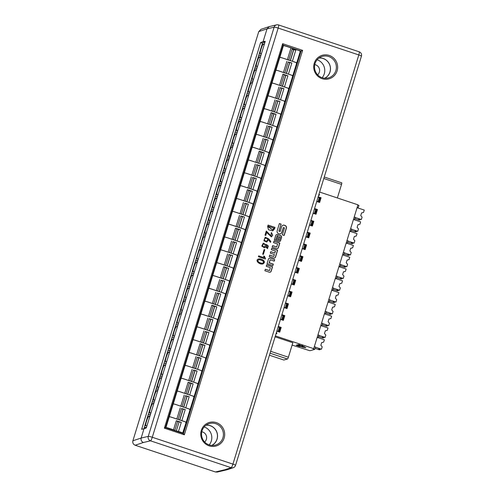 <?xml version="1.0" encoding="UTF-8"?>
<svg xmlns="http://www.w3.org/2000/svg" width="497" height="497" viewBox="0 0 497 497"><rect width="100%" height="100%" fill="white"/><g stroke="black" fill="none" stroke-linecap="round" stroke-linejoin="round"><path stroke-width="0.75" d="M270.318 258.198L274.723 259.664L274.263 261.149L270.163 259.788L269.25 262.745L273.35 264.112L272.896 265.597L267.057 263.652L268.43 259.179A1.541 1.503 74.4 0 1 270.318 258.198L274.723 259.664M266.249 266.274L266.703 264.789L272.542 266.734L271.169 271.207A1.541 1.503 -105.6 0 1 269.281 272.188L264.876 270.722L265.336 269.237L269.436 270.604L270.349 267.641L266.249 266.274M263.435 260.273C264.833 261.664 264.659 262.888 262.907 263.938C259.304 264.938 254.57 260.148 258.558 258.974C259.937 258.657 261.565 259.092 263.435 260.273M264.783 249.711L263.335 254.414L262.689 254.197L264.137 249.494L264.783 249.711L264.112 249.581M270.784 241.393L270.492 242.337L268.349 239.716L266.814 242.033L263.919 240.79L265.205 237.231L268.709 238.833L270.784 241.393L268.56 238.877L265.131 237.255M275.003 227.39L274.568 228.794L272.797 230.869L268.492 229.763L267.635 226.483L268.069 225.085L275.003 227.39L268.045 225.166M224.147 438.043A12.251 11.947 74.4 0 0 210.107 422.27A12.251 11.947 74.4 0 0 203.919 442.398A12.251 11.947 74.4 0 0 224.147 438.043M337.103 70.866A12.251 11.947 74.4 0 0 323.069 55.092A12.251 11.947 74.4 0 0 316.875 75.221A12.251 11.947 74.4 0 0 337.103 70.866M271.163 233.323L271.53 232.584L272.716 235.249L271.381 236.876L266.653 232.453L265.733 235.429L265.007 235.18L266.286 231.018L271.126 235.976L271.163 233.323M265.398 246.978L264.447 247.767L261.776 246.09L263.311 243.12L266.088 244.891L266.771 244.468L267.703 248.624L265.398 246.978L264.373 247.786M258.39 256.7L258.639 255.874L264.236 257.738L263.64 256.036L264.41 256.297L265.516 258.527L265.361 259.024L258.39 256.7M281.19 224.166L279.389 223.563L277.146 230.844A2.187 2.131 74.4 0 0 278.55 233.596L279.196 233.814A2.187 2.131 74.4 0 0 281.874 232.416L283.371 227.558L284.489 227.93L282.352 234.864L284.16 235.466L286.396 228.185A2.187 2.131 74.4 0 0 284.998 225.433L284.346 225.216A2.187 2.131 74.4 0 0 281.669 226.613L280.178 231.472L279.053 231.099L281.041 224.209L278.904 231.142L280.178 231.472M280.557 235.541L277.593 234.553A1.541 1.503 74.4 0 0 275.705 235.535L274.332 240.008L275.692 240.461L277.14 235.74L278.146 236.075L276.692 240.79L278.73 241.474A1.541 1.503 74.4 0 0 280.619 240.492L281.544 237.479A1.541 1.503 74.4 0 0 280.557 235.541L280.407 235.584A1.541 1.503 -105.6 0 1 281.395 237.523L280.47 240.529A1.541 1.503 -105.6 0 1 279.519 241.517M273.518 242.642L273.977 241.151L279.817 243.095L278.438 247.574A1.541 1.503 -105.6 0 1 276.556 248.556L272.151 247.09L272.604 245.599L276.711 246.966L277.618 244.008L273.518 242.642M271.337 249.718L271.797 248.233L277.637 250.177L275.524 257.055A1.541 1.503 -105.6 0 1 273.636 258.042L269.231 256.57L269.691 255.085L273.791 256.452L274.387 254.514L270.287 253.147L270.741 251.656L274.847 253.023L275.444 251.084L271.337 249.718M144.08 428.725L146.311 427.911L265.236 41.332L263.13 41.537L264.951 42.146M173.186 404.098L177.087 391.288C177.18 390.555 183.48 393.046 186.717 394.028C189.537 395.022 195.917 396.873 193.637 396.799M169.235 416.933L173.142 404.123C173.229 403.39 179.529 405.881 182.766 406.863C185.586 407.857 191.966 409.702 189.692 409.634M165.911 427.625L169.191 416.958C169.284 416.225 175.584 418.71 178.821 419.698C181.641 420.686 188.021 422.537 185.741 422.469M236.361 198.738L240.268 185.921C240.362 185.188 246.661 187.68 249.892 188.661C252.718 189.655 259.099 191.507 256.819 191.432M260.049 121.728L263.957 108.918C264.05 108.184 270.349 110.669 273.586 111.657C276.407 112.645 282.787 114.496 280.507 114.428M252.153 147.398L256.061 134.588C256.148 133.861 262.453 136.346 265.684 137.327C268.51 138.321 274.891 140.173 272.611 140.098M264 108.893L267.908 96.083C267.995 95.349 274.301 97.834 277.531 98.822C280.351 99.816 286.732 101.661 284.458 101.593M196.874 327.082L200.782 314.272C200.875 313.545 207.174 316.03 210.405 317.011C213.232 318.005 219.612 319.857 217.332 319.788M256.104 134.563L260.012 121.753C260.099 121.026 266.398 123.511 269.635 124.492C272.455 125.486 278.836 127.338 276.562 127.269M228.465 224.402L232.372 211.592C232.459 210.865 238.759 213.35 241.996 214.337C244.816 215.325 251.196 217.177 248.922 217.108M204.776 301.412L208.678 288.602C208.771 287.869 215.071 290.354 218.307 291.341C221.128 292.335 227.508 294.181 225.228 294.112M220.569 250.078L224.47 237.268C224.563 236.535 230.863 239.026 234.099 240.008C236.92 241.002 243.3 242.853 241.02 242.778M192.929 339.917L196.837 327.107C196.924 326.38 203.223 328.865 206.46 329.846C209.28 330.84 215.661 332.692 213.387 332.617M221.01 278.09L220.27 277.817C217.431 276.904 212.387 275.003 212.635 275.742L216.574 262.938C216.667 262.205 222.967 264.69 226.203 265.678C229.024 266.665 235.404 268.517 233.124 268.448M244.257 173.062L248.165 160.251C248.258 159.525 254.557 162.01 257.788 162.991C260.614 163.985 266.995 165.836 264.715 165.768M185.033 365.593L188.935 352.777C189.028 352.05 195.327 354.535 198.564 355.523C201.384 356.511 207.765 358.362 205.485 358.294M267.951 96.058L271.853 83.248C271.946 82.514 278.245 85.006 281.482 85.987C284.303 86.981 290.683 88.833 288.403 88.758M216.617 262.913L220.525 250.103C220.612 249.37 226.918 251.855 230.148 252.843C232.969 253.837 239.349 255.682 237.075 255.613M208.721 288.577L212.629 275.767C212.716 275.034 219.022 277.525 222.252 278.506C225.073 279.5 231.459 281.352 229.179 281.277M256.545 162.581L255.812 162.308C252.967 161.388 247.922 159.494 248.171 160.227L252.109 147.423C252.203 146.69 258.502 149.181 261.739 150.162C264.559 151.156 270.94 153.008 268.66 152.933M232.416 211.573L236.317 198.757C236.41 198.03 242.71 200.515 245.947 201.502C248.767 202.49 255.147 204.342 252.867 204.273M181.082 378.428L184.99 365.612C185.077 364.885 191.376 367.37 194.613 368.358C197.433 369.346 203.813 371.197 201.54 371.129M240.312 185.897L244.22 173.086C244.307 172.353 250.606 174.845 253.843 175.826C256.663 176.82 263.043 178.672 260.77 178.597M200.825 314.247L204.733 301.43C204.82 300.704 211.126 303.189 214.356 304.176C217.177 305.164 223.557 307.016 221.283 306.947M224.514 237.243L228.421 224.427C228.514 223.7 234.814 226.185 238.044 227.172C240.871 228.16 247.251 230.012 244.971 229.943M188.978 352.758L192.886 339.942C192.973 339.209 199.278 341.7 202.509 342.681C205.336 343.675 211.716 345.527 209.436 345.452M177.131 391.263L181.038 378.447C181.132 377.72 187.431 380.205 190.662 381.193C193.488 382.181 199.869 384.032 197.589 383.964M183.101 433.353L300.697 51.098M279.799 57.553L283.371 45.817C283.464 45.084 289.763 47.569 292.994 48.557C295.821 49.545 302.201 51.396 299.921 51.328M275.847 70.381L279.755 57.571C279.842 56.844 286.142 59.329 289.378 60.317C292.199 61.305 298.579 63.156 296.305 63.088M271.896 83.223L275.804 70.406C275.897 69.679 282.197 72.164 285.427 73.152C288.254 74.14 294.634 75.991 292.354 75.923M283.104 45.128L301.089 51.092L283.11 45.103L282.644 43.699L302.611 50.352L184.331 434.819L183.43 433.552L301.089 51.092L302.611 50.352M184.331 434.819L164.364 428.166L165.458 427.557L283.091 45.103M264.87 42.164L263.118 41.58L267.026 28.869L258.763 31.597L132.885 440.783L141.148 438.05C140.719 440.149 141.477 441.634 143.409 442.498L135.147 445.231L215.425 471.976L225.054 469.696L226.905 469.783L233.279 467.689A3.535 3.454 -108.3 0 1 231.136 467.683A3.535 0.652 -71.6 0 0 232.925 464.123L358.803 54.943L278.171 28.074L152.287 437.261L232.925 464.123A3.535 0.429 -162.9 0 1 235.547 465.372L361.431 56.192A3.535 0.429 -162.9 0 0 358.803 54.943A3.535 0.652 -71.6 0 0 359.169 51.8L278.531 24.937A3.535 3.535 0 0 0 276.556 24.862A3.535 3.436 -103.3 0 1 276.599 24.85L269.219 26.608L267.026 28.869L274.133 27.186A3.535 3.436 -103.3 0 1 276.562 24.862M322.155 77.712A11.158 10.878 74.4 0 0 317.142 59.789M317.645 74.811A5.858 5.715 74.4 0 0 314.794 64.61M209.2 444.89A11.158 10.878 74.4 0 0 204.18 426.966M204.689 441.988A5.858 5.715 74.4 0 0 201.832 431.787M144.018 428.706L141.639 429.309L260.608 42.593L263.118 41.58M135.147 445.231C133.215 444.361 132.457 442.883 132.885 440.783M226.899 469.783L217.276 472.063L215.425 471.976M144.006 428.749L141.148 438.05L148.255 436.372A3.535 3.436 76.7 0 0 150.504 440.82L231.136 467.683L225.054 469.696M260.608 42.593L262.484 43.22M258.763 31.597L260.956 29.342L269.219 26.608M165.526 427.501L183.318 433.427L300.915 51.172L283.122 45.246L165.526 427.501M211.685 445.411A10.654 10.387 74.4 0 0 206.038 425.227M211.828 445.424A10.729 10.462 74.4 0 0 206.149 425.14M222.917 437.77A11.17 10.897 74.4 0 0 208.69 423.798A11.17 10.897 74.4 0 0 214.698 445.256A11.17 10.897 74.4 0 0 222.917 437.77M301.045 51.104L183.399 433.533M324.647 78.234A10.654 10.387 74.4 0 0 318.993 58.05M324.789 78.246A10.729 10.462 74.4 0 0 319.111 57.969M335.873 70.593A11.17 10.897 74.4 0 0 321.646 56.627A11.17 10.897 74.4 0 0 327.653 78.079A11.17 10.897 74.4 0 0 335.873 70.593M209.268 316.632L208.429 316.316L211.859 305.183L216.822 306.835L213.393 317.974L212.436 317.689M211.859 305.183L213.132 305.835M211.418 317.353L214.785 306.388L213.138 305.935M214.785 306.388L216.822 306.835M211.287 317.31L214.636 306.432M200.794 314.241C200.54 313.501 205.584 315.402 208.429 316.316M213.393 317.974C216.04 318.794 219.134 319.882 217.344 319.751M186.015 298.846L183.642 299.511L179.703 312.315L182.076 311.65M185.499 300.53L184.002 300.952A6.393 1.18 -71.6 0 0 181.101 310.383L182.598 309.96M184.002 300.952L185.244 301.362M252.619 177.485L256.309 178.485L254.122 178.081L250.774 188.959M252.625 177.578L254.122 178.081M248.755 188.282L247.916 187.965C245.108 187.065 240.051 185.157 240.281 185.884M256.831 191.401C258.608 191.519 255.501 190.438 252.88 189.618L251.923 189.338M225.501 170.496L223.128 171.161L219.202 183.989M221.563 183.3L219.189 183.965M224.986 172.179L223.488 172.596A6.393 1.18 -71.6 0 0 220.587 182.032L222.084 181.61M223.488 172.596L224.731 173.012M193.389 370.017L197.079 371.011L194.892 370.607L191.55 381.485M193.395 370.11L194.892 370.607M189.525 380.808L188.686 380.497C185.878 379.59 180.821 377.683 181.051 378.416M197.601 383.926C199.378 384.044 196.278 382.97 193.65 382.15L192.693 381.864M166.271 363.027L163.898 363.692L159.972 376.515M162.333 375.825L159.959 376.49M165.756 364.705L164.258 365.127A6.393 1.18 -71.6 0 0 161.357 374.558L162.854 374.142M164.258 365.127L165.501 365.537M244.723 203.161L248.413 204.155L246.226 203.751L242.878 214.629M244.723 203.254L246.226 203.751M240.852 213.952L240.02 213.642C237.206 212.735 232.155 210.827 232.379 211.56M248.929 217.071C250.705 217.189 247.605 216.114 244.984 215.294L244.027 215.008M217.605 196.172L215.226 196.837L211.306 209.659M213.667 208.97L211.287 209.635M217.083 197.849L215.592 198.272A6.393 1.18 -71.6 0 0 212.691 207.703L214.182 207.286M215.592 198.272L216.829 198.682M255.812 162.308L259.235 151.169L264.199 152.821L260.776 163.96L259.95 163.712M259.235 151.169L260.515 151.827M258.8 163.327L262.167 152.38L260.515 151.92M262.167 152.38L264.199 152.821M258.676 163.289L262.018 152.417M260.776 163.96C263.416 164.78 266.516 165.868 264.721 165.743M233.397 144.832L231.024 145.497L227.079 158.301L229.459 157.636M232.876 146.522L231.385 146.938A6.393 1.18 -71.6 0 0 228.483 156.369L229.974 155.952M231.385 146.938L232.621 147.348M232.956 239.629L232.118 239.312L235.547 228.173L240.511 229.831L237.088 240.964L236.125 240.685M235.547 228.173L236.82 228.831M235.106 240.343L238.479 229.384L236.827 228.924M238.479 229.384L240.511 229.831M234.982 240.299L238.324 229.428M224.482 237.231C224.234 236.497 229.272 238.392 232.118 239.312M237.088 240.964C239.728 241.79 242.822 242.878 241.033 242.747M209.709 221.836L207.33 222.501L203.391 235.311L205.77 234.646M209.187 223.526L207.69 223.942A6.393 1.18 -71.6 0 0 204.789 233.373L206.286 232.956M207.69 223.942L208.933 224.358M221.028 280.165L224.719 281.159L222.532 280.762L219.189 291.633M221.035 280.258L222.532 280.762M217.164 290.962L216.325 290.646C213.517 289.739 208.467 287.838 208.69 288.564M225.24 294.081C227.017 294.199 223.917 293.118 221.295 292.298L220.333 292.019M191.556 273.835L193.923 273.151L191.538 273.841L187.617 286.67M189.978 285.974L187.599 286.639M193.395 274.86L191.898 275.276A6.393 1.18 -71.6 0 0 188.997 284.706L190.494 284.29M191.898 275.276L193.14 275.692M228.924 254.501L232.615 255.495L230.428 255.098L227.086 265.97M228.931 254.594L230.428 255.098M225.06 265.299L224.222 264.982C221.413 264.075 216.357 262.174 216.586 262.901M233.136 268.417C234.913 268.535 231.813 267.454 229.192 266.634L228.229 266.355M201.807 247.512L199.434 248.177L195.514 261.006M197.868 260.31L195.495 260.975M201.291 249.196L199.794 249.612A6.393 1.18 -71.6 0 0 196.893 259.043L198.39 258.626M199.794 249.612L201.037 250.028M280.258 87.646L283.949 88.64L281.762 88.242L278.413 99.114M280.258 87.739L281.762 88.242M276.394 98.443L275.555 98.126C272.741 97.219 267.69 95.318 267.92 96.045M284.47 101.562C286.247 101.68 283.141 100.599 280.519 99.779L279.562 99.499M253.141 80.657L250.761 81.322L246.841 94.15M249.202 93.455L246.829 94.119M252.625 82.34L251.128 82.757A6.393 1.18 -71.6 0 0 248.227 92.187L249.724 91.771M251.128 82.757L252.364 83.173M197.34 357.181L201.024 358.175L198.843 357.772L195.495 368.65M197.34 357.275L198.843 357.772M193.47 367.979L192.637 367.662C189.823 366.755 184.772 364.848 184.996 365.581M201.546 371.091C203.323 371.209 200.223 370.135 197.601 369.314L196.644 369.035M170.222 350.192L167.843 350.857L163.923 363.68M166.284 362.99L163.904 363.655M169.701 351.87L168.21 352.292A6.393 1.18 -71.6 0 0 165.308 361.723L166.799 361.307M168.21 352.292L169.446 352.702M256.564 164.65L260.254 165.65L258.073 165.246L254.725 176.124M256.57 164.743L258.073 165.246M252.7 175.447L251.861 175.13C249.053 174.23 244.002 172.322 244.226 173.055M260.776 178.566C262.553 178.684 259.453 177.603 256.831 176.789L255.874 176.503M229.452 157.661L227.073 158.326L223.153 171.154M225.514 170.465L223.134 171.13M228.931 159.344L227.433 159.761A6.393 1.18 -71.6 0 0 224.532 169.197L226.029 168.775M227.433 159.761L228.676 160.177M220.27 277.817L223.7 266.684L228.663 268.337L225.24 279.476L224.414 279.227M223.7 266.684L224.973 267.343M223.265 278.842L226.632 267.889L224.979 267.436M226.632 267.889L228.663 268.337M223.134 278.798L226.483 267.933M225.24 279.476C227.881 280.296 230.975 281.383 229.185 281.252M197.862 260.347L195.483 261.012L191.544 273.816M197.34 262.031L195.843 262.453A6.393 1.18 -71.6 0 0 192.942 271.884L194.439 271.461M195.843 262.453L197.085 262.863M197.421 355.144L196.582 354.827L200.011 343.688L204.975 345.34L201.552 356.479L200.589 356.2M200.011 343.688L201.285 344.346M199.57 355.858L202.944 344.899L201.291 344.44M202.944 344.899L204.975 345.34M199.446 355.815L202.788 344.937M188.947 352.746C188.692 352.013 193.737 353.907 196.582 354.827M201.552 356.479C204.192 357.3 207.286 358.387 205.497 358.256M174.167 337.351L171.794 338.016L167.856 350.82L170.229 350.155M173.652 339.041L172.155 339.457A6.393 1.18 -71.6 0 0 169.253 348.888L170.751 348.472M172.155 339.457L173.397 339.867M205.236 331.505L208.926 332.505L206.74 332.102L203.391 342.98M205.236 331.598L206.74 332.102M201.372 342.303L200.533 341.986C197.725 341.085 192.668 339.178 192.898 339.905M209.448 345.421C211.225 345.539 208.119 344.458 205.497 343.638L204.54 343.359M178.119 324.516L175.745 325.181L171.819 338.01M174.18 337.32L171.807 337.985M177.603 326.2L176.106 326.616A6.393 1.18 -71.6 0 0 173.204 336.053L174.702 335.63M176.106 326.616L177.348 327.032M232.876 241.666L236.566 242.666L234.379 242.263L231.03 253.135M232.876 241.759L234.379 242.263M229.011 252.464L228.173 252.147C225.358 251.24 220.308 249.339 220.538 250.066M237.081 255.582C238.864 255.7 235.758 254.619 233.136 253.799L232.18 253.52M205.758 234.677L203.379 235.342L199.459 248.171M201.819 247.475L199.446 248.14M205.242 236.361L203.745 236.777A6.393 1.18 -71.6 0 0 200.844 246.208L202.335 245.791M203.745 236.777L204.981 237.193M217.083 293L220.774 293.994L218.587 293.59L215.238 304.468M217.083 293.093L218.587 293.59M213.219 303.797L212.381 303.481C209.566 302.574 204.515 300.673 204.745 301.399M221.295 306.916C223.072 307.034 219.966 305.953 217.344 305.133L216.388 304.854M189.966 286.011L187.586 286.676L183.666 299.505M186.027 298.809L183.654 299.474M189.45 287.695L187.953 288.111A6.393 1.18 -71.6 0 0 185.052 297.541L186.543 297.125M187.953 288.111L189.189 288.521M240.772 215.996L244.462 216.99L242.275 216.586L238.933 227.464M240.778 216.089L242.275 216.586M236.907 226.787L236.069 226.47C233.261 225.57 228.204 223.662 228.434 224.395M244.984 229.906C246.76 230.024 243.66 228.949 241.033 228.129L240.076 227.843M213.654 209.001L211.281 209.672L207.355 222.494M209.715 221.805L207.342 222.47M213.138 210.685L211.641 211.107A6.393 1.18 -71.6 0 0 208.74 220.538L210.237 220.115M211.641 211.107L212.884 211.517M268.411 126.151L272.101 127.151L269.914 126.747L266.566 137.626M268.411 126.25L269.914 126.747M264.547 136.948L263.708 136.632C260.9 135.731 255.843 133.823 256.073 134.557M272.623 140.067C274.4 140.185 271.294 139.104 268.672 138.29L267.715 138.004M241.293 119.162L238.92 119.827L234.994 132.656M237.355 131.966L234.982 132.631M240.778 120.846L239.281 121.262A6.393 1.18 -71.6 0 0 236.379 130.699L237.877 130.276M239.281 121.262L240.523 121.678M209.181 318.67L212.871 319.67L210.691 319.267L207.342 330.145M209.187 318.77L210.691 319.267M205.317 329.468L204.478 329.151C201.67 328.25 196.619 326.343 196.843 327.076M213.393 332.586C215.17 332.704 212.07 331.623 209.448 330.809L208.492 330.524M182.07 311.681L179.69 312.346L175.77 325.175M178.131 324.485L175.752 325.15M181.548 313.365L180.051 313.781A6.393 1.18 -71.6 0 0 177.149 323.218L178.647 322.795M180.051 313.781L181.293 314.197M276.307 100.481L279.997 101.475L277.811 101.071L274.468 111.949M276.313 100.574L277.811 101.071M272.443 111.278L271.604 110.961C268.796 110.054 263.739 108.153 263.969 108.88M280.519 114.397C282.296 114.515 279.196 113.434 276.574 112.614L275.611 112.334M249.19 93.492L246.816 94.157L242.896 106.985M245.251 106.29L242.878 106.954M248.674 95.175L247.177 95.592A6.393 1.18 -71.6 0 0 244.275 105.022L245.773 104.606M247.177 95.592L248.419 96.002M264.46 138.986L268.15 139.986L265.963 139.582L262.621 150.461M264.466 139.079L265.963 139.582M260.596 149.783L259.757 149.467C256.949 148.566 251.898 146.658 252.122 147.385M268.672 152.902C270.449 153.02 267.349 151.939 264.727 151.119L263.764 150.839M237.342 131.997L234.969 132.662L231.049 145.491M233.41 144.801L231.03 145.466M236.827 133.681L235.329 134.097A6.393 1.18 -71.6 0 0 232.428 143.546L233.919 143.13M235.329 134.097L236.572 134.513M268.492 124.113L267.653 123.796L271.082 112.664L276.046 114.316L272.623 125.455L271.666 125.169M271.082 112.664L272.356 113.316M270.641 124.834L274.015 113.869L272.362 113.415M274.015 113.869L276.046 114.316M270.517 124.79L273.866 113.912M260.018 121.722C259.769 120.982 264.814 122.883 267.653 123.796M272.623 125.455C275.263 126.275 278.357 127.362 276.568 127.232M245.245 106.327L242.865 106.992L238.927 119.796L241.306 119.131M244.723 108.011L243.226 108.433A6.393 1.18 -71.6 0 0 240.324 117.864L241.822 117.441M243.226 108.433L244.468 108.843M185.574 393.649L184.735 393.332L188.164 382.193L193.128 383.852L189.705 394.985L188.742 394.705M188.164 382.193L189.438 382.852M187.723 394.363L191.096 383.404L189.444 382.945M191.096 383.404L193.128 383.852M187.599 394.326L190.941 383.448M177.1 391.251C176.851 390.518 181.89 392.413 184.735 393.332M189.705 394.985C192.345 395.811 195.439 396.898 193.65 396.768M162.326 375.856L159.947 376.521L156.008 389.331L158.381 388.666M161.805 377.546L160.307 377.962A6.393 1.18 -71.6 0 0 157.406 387.399L158.903 386.977M160.307 377.962L161.55 378.379M244.804 201.123L243.965 200.807L247.394 189.668L252.358 191.32L248.935 202.459L247.972 202.18M247.394 189.668L248.668 190.326M246.953 201.838L250.326 190.879L248.674 190.419M250.326 190.879L252.358 191.32M246.829 201.794L250.171 190.916M236.33 198.725C236.075 197.992 241.12 199.887 243.965 200.807M248.935 202.459C251.575 203.279 254.669 204.366 252.88 204.236M221.55 183.331L219.177 183.996L215.238 196.8L217.611 196.135M221.035 185.014L219.537 185.437A6.393 1.18 -71.6 0 0 216.636 194.867L218.133 194.451M219.537 185.437L220.78 185.847M165.88 427.731C165.625 426.998 170.67 428.892 173.515 429.812L176.292 431.061L179.094 421.953L177.597 421.456M176.292 431.061L179.094 421.953M179.249 421.91L181.281 422.357L178.479 431.464L176.447 431.023M173.515 429.812L176.317 420.704L181.281 422.357M176.317 420.704L177.591 421.363M178.479 431.464C181.125 432.291 184.219 433.378 182.43 433.247M186.164 422.338L182.641 433.204M150.479 414.368L148.1 415.032L144.155 427.855L146.534 427.19M149.957 416.051L148.46 416.474A6.393 1.18 -71.6 0 0 145.559 425.904L147.056 425.482M145.161 428.333L144.155 427.855M148.46 416.474L149.703 416.884M181.542 408.522L185.232 409.516L183.045 409.118L179.703 419.99M181.548 408.615L183.045 409.118M177.677 419.319L176.839 419.002C174.031 418.095 168.974 416.194 169.204 416.921M185.754 422.438C187.531 422.556 184.43 421.475 181.809 420.655L180.846 420.375M154.424 401.533L152.051 402.197L148.131 415.026M150.485 414.33L148.112 414.995M153.908 403.216L152.411 403.632A6.393 1.18 -71.6 0 0 149.51 413.063L151.007 412.647M152.411 403.632L153.654 404.049M185.493 395.687L189.183 396.687L186.996 396.283L183.648 407.155M185.493 395.78L186.996 396.283M181.629 406.484L180.79 406.167C177.976 405.26 172.925 403.359 173.155 404.086M189.699 409.603C191.482 409.721 188.375 408.64 185.754 407.82L184.797 407.54M158.375 388.697L155.996 389.362L152.076 402.191M154.437 401.495L152.063 402.166M157.86 390.381L156.362 390.797A6.393 1.18 -71.6 0 0 153.461 400.228L154.952 399.812M156.362 390.797L157.599 391.214M292.106 49.141L295.796 50.135L293.609 49.731L290.26 60.609M292.106 49.234L293.609 49.731M288.235 59.932L287.403 59.621C284.588 58.714 279.538 56.807 279.761 57.54M296.311 63.051C298.094 63.169 294.988 62.094 292.366 61.274L291.41 60.988M261.049 54.95L258.688 55.639M264.994 42.133L262.615 42.798L258.67 55.614M264.466 43.829L262.975 44.252A6.393 1.18 -71.6 0 0 260.074 53.682L261.565 53.266M262.975 44.252L264.211 44.662M288.154 61.976L291.845 62.97L289.658 62.566L286.315 73.444M288.161 62.069L289.658 62.566M284.29 72.767L283.452 72.45C280.643 71.549 275.587 69.642 275.816 70.375M292.366 75.886C294.143 76.004 291.043 74.929 288.415 74.109L287.459 73.823M261.037 54.981L258.664 55.652L254.737 68.474M257.098 67.785L254.725 68.449M260.521 56.664L259.024 57.087A6.393 1.18 -71.6 0 0 256.123 66.517L257.62 66.095M259.024 57.087L260.266 57.497M280.339 85.608L279.5 85.291L282.93 74.152L287.893 75.811L284.47 86.944L283.507 86.664M282.93 74.152L284.203 74.811M282.489 86.323L285.862 75.364L284.209 74.904M285.862 75.364L287.893 75.811M282.364 86.279L285.707 75.407M271.865 83.21C271.617 82.477 276.655 84.372 279.5 85.291M284.47 86.944C287.111 87.77 290.205 88.857 288.415 88.727M257.092 67.816L254.712 68.48L250.774 81.291L253.153 80.626M256.57 69.505L255.073 69.922A6.393 1.18 -71.6 0 0 252.172 79.352L253.669 78.936M255.073 69.922L256.315 70.338M272.716 230.888L274.419 228.837L274.853 227.433M268.548 226.29L268.405 226.744L272.611 229.862L273.94 228.086L268.399 226.334L268.256 226.787L272.536 229.881M272.716 235.249L271.374 232.621M271.306 236.895L272.567 235.292M266.653 232.453L265.609 235.385M271.045 235.994L266.299 231.111M268.349 239.716L266.74 242.051M270.393 242.219L270.635 241.436M266.622 241.169L266.554 241.194C264.851 241.12 264.112 240.424 264.329 239.107L265.386 238.144M264.485 239.063C264.261 240.38 265 241.076 266.703 241.151C268.163 239.399 267.746 238.392 265.46 238.125L264.485 239.063M266.088 244.891L263.236 243.139M267.622 248.643L266.696 244.493M264.18 246.928L264.106 246.953C262.292 246.487 262.043 245.518 263.348 244.052L263.429 244.039M263.59 243.99L263.503 244.015C262.192 245.475 262.447 246.444 264.255 246.91C265.777 245.375 265.553 244.4 263.59 243.99M267.473 247.792L267.398 247.817C265.796 247.549 265.535 246.742 266.603 245.381L266.796 245.325M266.752 245.338C265.684 246.698 265.951 247.506 267.554 247.773C268.759 246.313 268.535 245.487 266.87 245.301L266.752 245.338M263.211 254.371L264.634 249.755M264.236 257.738L258.614 255.955M265.516 258.527L264.261 256.334L263.665 256.141M265.236 258.98L265.361 258.57M262.733 263.124L262.658 263.143C260.875 263.845 255.669 261.136 258.645 259.875L258.72 259.85M259.788 259.763L258.794 259.832C255.818 261.093 261.024 263.801 262.807 263.099C264.292 261.888 263.286 260.776 259.788 259.763M262.832 263.957C264.51 262.888 264.659 261.671 263.28 260.316C261.453 259.161 259.85 258.72 258.483 258.999M279.357 223.65L281.041 224.209M283.371 227.558L281.718 232.459A2.187 2.131 -105.6 0 1 280.345 233.863M283.048 225.209A2.187 2.131 -105.6 0 1 284.197 225.259L284.843 225.47A2.187 2.131 -105.6 0 1 286.247 228.229L284.029 235.423M279.389 240.349L278.072 240.001L279.221 236.715L278.221 239.964L279.389 240.349L280.383 237.1L279.221 236.715M276.649 234.553A1.541 1.503 -105.6 0 1 277.438 234.596L280.407 235.584M277.14 235.74L275.562 240.418M277.345 248.599A1.541 1.503 74.4 0 0 278.289 247.612L279.662 243.139L273.953 241.238M276.711 246.966L272.58 245.686M270.07 272.232A1.541 1.503 74.4 0 0 271.02 271.25L272.393 266.777L266.678 264.87M269.436 270.604L265.311 269.318M274.425 258.08A1.541 1.503 74.4 0 0 275.369 257.098L277.488 250.221L271.772 248.314M274.847 253.023L270.716 251.743M273.791 256.452L269.666 255.172M269.38 258.198A1.541 1.503 -105.6 0 1 270.169 258.241M270.163 259.788L269.101 262.789L273.201 264.155L272.766 265.56M274.568 259.707L274.139 261.111M292.112 345.092L309.911 350.739L314.756 349.385L313.104 348.832L313.706 348.664L357.958 204.826L319.633 192.053M361.574 212.927L363.543 212.443L364.27 210.082L357.983 207.988L359.008 205.547L357.859 205.162M300.039 344.961L298.511 344.558L300.039 344.961M301.654 345.552L302.841 345.893L301.667 345.502M298.61 344.719L300.107 345.191L298.61 344.719M302.294 346.036L300.207 345.471L302.313 345.987M297.691 344.788L299.846 345.278L297.691 344.788M300.033 345.663L301.896 346.173L300.076 345.527M297.411 344.862L299.436 345.39L297.411 344.862M301.052 346.39L299.293 345.726L301.107 346.198M296.92 344.999L299.026 345.508L296.92 344.999M298.977 345.943L300.996 346.409L299.02 345.8M299.766 346.185L299.262 345.831M298.66 346.036L300.461 346.546L298.691 345.937M296.361 345.347L297.858 345.819L296.361 345.347M299.759 346.477L298.144 346.049L299.766 346.484M304.127 346.713L303.543 346.657A5.206 0.634 -162.9 0 0 303.288 346.769A225.725 27.528 17.1 0 1 303.17 346.974A36.368 4.436 17.1 0 1 303.027 347.074A3.883 0.472 17.1 0 1 302.71 347.105A7.846 0.957 17.1 0 1 302.331 347.08L305.922 347.763L304.127 346.713M313.706 348.664L275.381 335.891M275.096 336.823L292.839 342.731L288.384 357.219A1.777 0.329 108.4 0 1 287.49 359.008L283.849 360.027L269.436 355.225M300.026 345.831L300.555 345.906L300.026 345.831M296.721 345.042L298.523 345.663L296.721 345.042M296.212 345.198L296.628 345.291L296.212 345.198M303.959 346.602A4.989 0.609 -162.9 0 0 303.207 346.546A4.933 0.603 -162.9 0 0 302.946 346.645A4.933 0.603 -162.9 0 0 302.94 346.67A225.725 27.528 17.1 0 1 302.828 346.856A10.673 1.305 17.1 0 1 302.667 346.949A4.784 0.584 17.1 0 1 302.294 346.987A3.597 0.441 17.1 0 1 301.691 346.906A4.864 0.59 -162.9 0 0 302.052 346.912A5.908 0.721 -162.9 0 0 302.306 346.863A4.572 0.559 -162.9 0 0 302.387 346.794A4.572 0.559 -162.9 0 0 302.387 346.738A65.039 7.933 17.1 0 1 302.424 346.533A65.039 7.933 17.1 0 1 302.437 346.496A8.623 1.05 17.1 0 1 302.692 346.415L303.269 346.452A3.901 0.478 17.1 0 1 304.276 346.645A179.752 21.924 17.1 0 1 303.959 346.602L303.965 346.577M360.157 219.407L360.008 219.898L358.654 219.264L359.107 219.134L361.369 219.519L355.33 217.506M354.97 218.686L359.25 220.109L360.008 219.898M363.543 212.443L361.58 212.902L360.747 215.599L362.096 217.158L361.369 219.519M356.529 231.198L356.38 231.689L355.026 231.049L357.741 231.304L351.702 229.297M351.342 230.471L355.622 231.9L356.38 231.689M353.454 219.481L360.642 221.873L359.921 224.234L357.952 224.694L357.126 227.384L358.467 228.949L357.741 231.304M352.901 242.99L352.752 243.48L351.398 242.84L354.112 243.095L348.074 241.082M347.714 242.263L351.994 243.692L352.752 243.48M349.826 231.267L357.02 233.665L356.293 236.025L354.324 236.479L353.497 239.175L354.839 240.741L354.112 243.095M349.273 254.775L349.124 255.272L347.77 254.632L350.491 254.886L344.452 252.874M344.086 254.054L348.366 255.483L349.124 255.272M346.198 243.058L353.392 245.456L352.665 247.81L350.696 248.27L349.869 250.966L351.211 252.526L350.491 254.886M345.651 266.566L345.496 267.057L344.148 266.423L344.601 266.293L346.863 266.678L340.824 264.665M340.457 265.845L344.738 267.268L345.496 267.057M342.57 254.849L349.764 257.247L349.037 259.602L347.074 260.061L346.241 262.758L347.589 264.317L346.863 266.678M342.023 278.357L341.868 278.848L340.52 278.214L340.973 278.084L343.234 278.469L337.196 276.456M336.829 277.637L341.116 279.059L341.868 278.848M338.942 266.64L346.136 269.032L345.409 271.393L343.446 271.853L342.613 274.549L343.961 276.108L343.234 278.469M338.395 290.149L338.246 290.639L336.891 290L339.606 290.254L333.568 288.248M333.207 289.422L337.488 290.851L338.246 290.639M335.313 278.432L342.508 280.824L341.781 283.184L339.818 283.644L338.985 286.334L340.333 287.9L339.606 290.254M334.767 301.94L334.618 302.431L333.263 301.791L335.978 302.046L329.94 300.033M329.579 301.213L333.86 302.642L334.618 302.431M331.692 290.217L338.879 292.615L338.159 294.976L336.189 295.429L335.363 298.125L336.705 299.691L335.978 302.046M331.139 313.725L330.99 314.216L329.635 313.582L332.35 313.837L326.312 311.824M325.951 313.004L330.232 314.433L330.99 314.216M328.063 302.008L335.251 304.406L334.531 306.761L332.561 307.221L331.735 309.917L333.077 311.476L332.35 313.837M327.511 325.516L327.361 326.007L326.007 325.373L326.467 325.243L328.728 325.628L322.683 323.615M322.323 324.796L326.604 326.218L327.361 326.007M324.435 313.8L331.629 316.198L330.903 318.552L328.933 319.012L328.107 321.708L329.449 323.267L328.728 325.628M323.889 337.308L323.733 337.798L322.385 337.165L322.839 337.034L325.1 337.42L319.062 335.407M318.695 336.587L322.975 338.01L323.733 337.798M320.807 325.591L328.001 327.983L327.274 330.343L325.311 330.803L324.479 333.499L325.827 335.059L325.1 337.42M354.355 219.78L355.38 217.338L354.231 216.953M357.983 207.988L357.076 207.69M358.281 207.901L357.132 207.522M350.727 231.571L351.758 229.123L350.602 228.744M354.659 219.693L353.504 219.307M347.099 243.356L348.13 240.915L346.974 240.529M351.031 231.484L349.876 231.099M343.47 255.147L344.502 252.706L343.346 252.321M347.403 243.275L346.247 242.89M339.842 266.939L340.874 264.497L339.718 264.112M343.775 255.067L342.619 254.681M336.221 278.73L337.246 276.289L336.096 275.903M340.147 266.852L338.997 266.473M332.592 290.521L333.617 288.074L332.468 287.695M336.519 278.643L335.369 278.258M328.964 302.306L329.996 299.865L328.84 299.48M332.897 290.434L331.741 290.049M325.336 314.098L326.367 311.656L325.212 311.271M329.269 302.226L328.113 301.841M321.708 325.889L322.739 323.448L321.584 323.062M325.641 314.017L324.485 313.632M321.671 342.619L323.646 342.135L324.373 339.774L318.08 337.68L319.111 335.239L317.956 334.854M322.013 325.802L320.857 325.423M320.261 349.099L320.105 349.59L318.757 348.95L321.472 349.205L315.433 347.198M315.067 348.372L319.347 349.801L320.105 349.59M323.646 342.135L321.683 342.595L320.851 345.285L322.199 346.85L321.472 349.205M314.756 349.385L315.483 347.024L314.334 346.645M318.08 337.68L317.179 337.376M318.384 337.593L317.235 337.208M313.104 213.275L316.005 214.244L317.459 209.529L314.551 208.56M305.848 236.858L308.755 237.827L310.203 233.112L307.295 232.142M298.591 260.44L301.499 261.403L302.946 256.688L300.045 255.719M291.341 284.017L294.243 284.986L295.696 280.271L292.789 279.302M284.085 307.6L286.986 308.569L288.44 303.847L285.533 302.884M276.829 331.176L279.736 332.145L281.184 327.43L278.283 326.461M280.457 319.391L283.365 320.354L284.812 315.638L281.911 314.669M287.713 295.808L290.615 296.777L292.068 292.062L289.161 291.093M294.963 272.226L297.871 273.195L299.324 268.479L296.417 267.51M302.219 248.649L305.127 249.618L306.574 244.897L303.673 243.934M309.476 225.066L312.377 226.036L313.831 221.32L310.923 220.351M316.726 201.49L319.633 202.453L321.087 197.738L318.179 196.775M276.102 333.537L276.692 333.729L276.897 333.058L276.313 332.86M318.695 195.085L319.285 195.284L319.49 194.607L318.906 194.414M319.441 197.657L320.329 197.949L319.006 202.248M318.676 202.136L319.894 198.179L318.074 197.11M315.812 209.448L316.701 209.74L315.378 214.039M315.048 213.927L316.266 209.97L314.446 208.902M312.184 221.233L313.073 221.532L311.749 225.824M311.42 225.719L312.638 221.755L310.824 220.687M308.556 233.025L309.445 233.323L308.121 237.616M307.792 237.504L309.01 233.547L307.196 232.478M304.928 244.816L305.817 245.114L304.499 249.407M304.164 249.295L305.382 245.338L303.568 244.269M301.306 256.607L302.188 256.899L300.871 261.198M300.536 261.087L301.754 257.129L299.94 256.061M297.678 268.399L298.567 268.691L297.243 272.983M296.914 272.878L298.132 268.92L296.311 267.852M294.05 280.184L294.938 280.482L293.615 284.775M293.286 284.669L294.504 280.706L292.683 279.637M290.422 291.975L291.31 292.273L289.987 296.566M289.658 296.454L290.875 292.497L289.061 291.428M286.794 303.766L287.682 304.065L286.359 308.357M286.03 308.246L287.247 304.288L285.433 303.22M283.166 315.558L284.054 315.85L282.737 320.149M282.402 320.037L283.619 316.08L281.805 315.011M279.538 327.349L280.426 327.641L279.109 331.934M278.774 331.828L279.991 327.871L278.177 326.796M281.184 327.43L280.426 327.641M284.812 315.638L284.054 315.85M288.44 303.847L287.682 304.065M292.068 292.062L291.31 292.273M295.696 280.271L294.938 280.482M299.324 268.479L298.567 268.691M302.946 256.688L302.188 256.899M306.574 244.897L305.817 245.114M310.203 233.112L309.445 233.323M313.831 221.32L313.073 221.532M317.459 209.529L316.701 209.74M321.087 197.738L320.329 197.949M278.637 331.779L276.935 330.84M278.183 331.257L279.426 327.212M282.265 319.987L280.563 319.049M281.811 319.465L283.054 315.427M285.893 308.202L284.191 307.264M285.44 307.68L286.682 303.636M289.515 296.411L287.813 295.473M289.068 295.889L290.31 291.845M293.143 284.619L291.441 283.681M292.69 284.098L293.938 280.053M296.771 272.828L295.069 271.89M296.318 272.306L297.56 268.268M300.399 261.037L298.697 260.099M299.946 260.515L301.188 256.477M304.027 249.252L302.325 248.314M303.574 248.73L304.816 244.686M307.655 237.46L305.953 236.522M307.202 236.939L308.444 232.894M311.284 225.669L309.575 224.731M310.83 225.147L312.073 221.103M314.905 213.878L313.203 212.94M314.452 213.356L315.701 209.318M318.534 202.086L316.831 201.148M318.08 201.565L319.322 197.526M319.49 194.607L319.161 195.24M318.881 194.501L319.341 194.65M276.897 333.058L276.568 333.692M276.289 332.947L276.748 333.102M341.731 182.834L324.261 177.013L341.688 182.834A1.777 0.329 108.4 0 1 341.731 182.834A1.777 0.329 108.4 0 1 341.545 184.412L323.802 178.498M337.376 197.968L341.545 184.412M321.652 342.694L322.286 342.514L321.665 342.657M325.28 330.903L325.914 330.722L325.286 330.865M325.299 330.828L327.274 330.343M328.902 319.111L329.536 318.937L328.915 319.074M328.927 319.037L330.903 318.552M332.53 307.32L333.164 307.146L332.543 307.283M332.555 307.252L334.531 306.761M336.158 295.535L336.792 295.355L336.171 295.498M336.183 295.46L338.159 294.976M339.786 283.744L340.42 283.563L339.799 283.706M339.811 283.669L341.781 283.184M343.415 271.952L344.048 271.772L343.427 271.915M343.433 271.878L345.409 271.393M347.043 260.161L347.676 259.987L347.049 260.124M347.061 260.086L349.037 259.602M350.665 248.37L351.298 248.196L350.677 248.332M350.689 248.301L352.665 247.81M354.293 236.584L354.926 236.404L354.305 236.547M354.318 236.51L356.293 236.025M357.921 224.793L358.554 224.613L357.933 224.756M357.946 224.719L359.921 224.234M361.549 213.002L362.183 212.822L361.561 212.964M304.586 347.204L304.524 347.26A5.113 0.621 17.1 0 1 304.524 347.316A5.113 0.621 17.1 0 1 304.499 347.353A3.373 0.41 17.1 0 1 304.326 347.391A5.25 0.64 17.1 0 1 304.22 347.397L305.63 347.664L304.642 347.018M304.22 347.397L304.388 346.869M304.326 347.391L304.475 346.918M298.952 346.042L300.151 346.459L298.964 345.999M300.082 346.204L300.592 346.328L300.107 346.111M299.337 345.906L299.772 346.098M302.828 346.856L302.965 346.409M302.667 346.949L302.835 346.403M164.364 428.166L282.644 43.699M165.451 427.563L183.43 433.552M278.531 24.937A3.535 0.652 -71.6 0 1 278.171 28.074A3.535 0.429 -162.9 0 0 274.133 27.186L148.255 436.372A3.535 0.429 -162.9 0 1 152.287 437.261A3.535 0.652 -71.6 0 1 150.504 440.82L143.409 442.498M247.916 187.965L251.339 176.826M250.904 188.997L254.271 178.038M256.309 178.485L252.88 189.618M188.686 380.497L192.115 369.358M191.674 381.528L195.048 370.563M197.079 371.011L193.65 382.15M240.02 213.642L243.443 202.503M243.002 214.673L246.375 203.708M248.413 204.155L244.984 215.294M216.325 290.646L219.755 279.507M219.314 291.677L222.687 280.718M224.719 281.159L221.295 292.298M224.222 264.982L227.651 253.843M227.21 266.013L230.583 255.054M232.615 255.495L229.192 266.634M275.555 98.126L278.979 86.987M278.537 99.158L281.911 88.199M283.949 88.64L280.519 99.779M192.637 367.662L196.06 356.523M195.619 368.693L198.993 357.728M201.024 358.175L197.601 369.314M251.861 175.13L255.29 163.991M254.849 176.162L258.223 165.203M260.254 165.65L256.831 176.789M200.533 341.986L203.956 330.847M203.522 343.017L206.889 332.058M208.926 332.505L205.497 343.638M228.173 252.147L231.596 241.008M231.155 253.178L234.528 242.219M236.566 242.666L233.136 253.799M212.381 303.481L215.804 292.342M215.363 304.512L218.736 293.553M220.774 293.994L217.344 305.133M236.069 226.47L239.498 215.338M239.057 227.508L242.43 216.543M244.462 216.99L241.033 228.129M263.708 136.632L267.131 125.499M266.696 137.663L270.064 126.704M272.101 127.151L268.672 138.29M204.478 329.151L207.908 318.018M207.466 330.182L210.84 319.223M212.871 319.67L209.448 330.809M271.604 110.961L275.034 99.822M274.592 111.993L277.966 101.034M279.997 101.475L276.574 112.614M259.757 149.467L263.186 138.328M262.745 150.498L266.119 139.539M268.15 139.986L264.727 151.119M176.839 419.002L180.268 407.863M179.827 420.033L183.2 409.074M185.232 409.516L181.809 420.655M180.79 406.167L184.213 395.028M183.772 407.198L187.145 396.239M189.183 396.687L185.754 407.82M287.403 59.621L290.826 48.482M290.385 60.653L293.758 49.688M295.796 50.135L292.366 61.274M283.452 72.45L286.881 61.317M286.44 73.488L289.813 62.523M291.845 62.97L288.415 74.109M287.49 359.008L270.057 353.199M270.641 351.304L288.384 357.219M283.122 45.065L165.458 427.557L183.461 433.552M233.23 467.708A3.535 3.535 0 0 0 235.547 465.372M361.431 56.192A3.535 3.535 0 0 0 359.169 51.8M209.79 316.806L213.176 305.81M217.767 319.621L221.705 306.817M249.277 188.456L252.662 177.454M257.253 191.27L261.186 178.473M190.047 380.982L193.432 369.985M198.023 383.802L201.956 370.998M241.38 214.132L244.76 203.13M249.351 216.947L253.29 204.143M257.173 162.786L260.552 151.796M261.198 178.435L269.082 152.809M233.478 239.802L236.864 228.8M241.455 242.617L245.394 229.813M217.686 291.136L221.072 280.134M225.663 293.951L229.602 281.147M225.582 265.473L228.968 254.47M233.559 268.287L237.498 255.483M276.916 98.617L280.296 87.615M284.887 101.431L288.825 88.628M193.998 368.153L197.377 357.15M201.968 370.967L205.907 358.163M253.221 175.621L256.607 164.625M221.637 278.301L225.017 267.311M229.608 281.122L233.547 268.318M197.943 355.318L201.328 344.315M205.92 358.132L209.858 345.328M201.894 342.476L205.28 331.48M209.864 345.291L213.803 332.493M229.533 252.638L232.913 241.635M237.504 255.452L241.443 242.654M213.741 303.971L217.121 292.969M221.712 306.786L225.65 293.982M237.429 226.961L240.815 215.965M245.406 229.782L249.345 216.978M265.069 137.122L268.455 126.126M273.039 139.937L276.978 127.139M205.839 329.641L209.225 318.645M213.816 332.456L217.754 319.658M272.965 111.452L276.351 100.45M280.942 114.267L284.88 101.463M261.118 149.957L264.503 138.961M269.094 152.772L273.033 139.974M269.014 124.287L272.399 113.291M276.991 127.102L280.929 114.298M186.095 393.823L189.481 382.82M194.072 396.637L198.011 383.833M245.325 201.297L248.711 190.295M253.302 204.112L257.241 191.308M174.832 430.439L177.634 421.332M178.199 419.493L181.585 408.491M186.176 422.307L190.115 409.503M182.15 406.658L185.53 395.655M190.121 409.472L194.06 396.674M288.763 60.112L292.143 49.11M296.734 62.926L300.343 51.197M284.812 72.941L288.198 61.945M292.789 75.755L296.728 62.957M280.861 85.782L284.247 74.78M288.838 88.596L292.776 75.792M302.493 346.471L302.387 346.794"/></g></svg>
